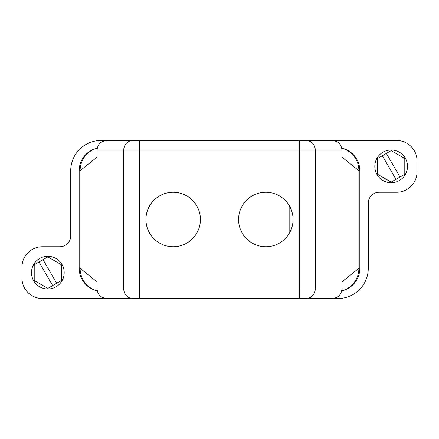 <?xml version="1.0" encoding="UTF-8"?>
<svg xmlns="http://www.w3.org/2000/svg" width="439" height="439" viewBox="0 0 439 439"><rect width="100%" height="100%" fill="white"/><g stroke="black" fill="none" stroke-linecap="round" stroke-linejoin="round"><path stroke-width="0.66" d="M52.642 285.591L47.835 288.368L34.209 280.499L34.209 264.766L43.027 259.679L56.653 283.276L52.642 285.591L39.016 261.995M43.027 259.679L47.835 256.903L61.46 264.766L61.46 280.499L47.835 288.368M64.187 272.635A16.347 16.347 0 0 1 39.664 286.793A16.347 16.347 0 0 1 39.664 258.478A16.347 16.347 0 0 1 64.187 272.635M395.973 179.321L391.165 182.097L377.54 174.234L377.54 158.501L386.358 153.409L399.984 177.005L395.973 179.321L382.347 155.724M386.358 153.409L391.165 150.632L404.791 158.501L404.791 174.234L391.165 182.097M407.513 166.365A16.347 16.347 0 0 1 382.989 180.522A16.347 16.347 0 0 1 382.989 152.207A16.347 16.347 0 0 1 407.513 166.365M132.957 140.48L332.065 140.48C338.107 141.073 341.399 144.25 341.943 150.017L123.749 150.017A9.537 9.214 -90 0 1 132.957 140.48L106.935 140.48C100.899 141.067 97.606 144.25 97.057 150.017L97.057 157.102L80.101 170.727L79.174 170.727L79.174 268.273L80.101 268.273A23.163 22.373 90 0 0 97.238 290.794M341.74 290.876A23.163 23.163 0 0 0 359.826 268.273L359.826 170.727L359.826 268.273L358.899 268.273L358.899 170.727A23.163 22.373 -90 0 0 341.761 148.206M306.043 140.48A9.537 9.214 90 0 1 315.251 150.017L315.251 288.983A9.537 9.214 90 0 1 306.043 298.52L332.065 298.52C338.101 297.933 341.394 294.75 341.943 288.983L341.943 281.898L358.899 268.273A23.163 22.373 -90 0 1 341.756 290.794M341.745 148.13A23.163 23.163 0 0 1 359.826 170.727L358.899 170.727L341.943 157.102L341.943 150.017M97.244 148.206A23.163 22.373 90 0 0 80.101 170.727L80.101 268.273L97.057 281.898L97.057 288.983C97.601 294.75 100.893 297.927 106.935 298.52L132.957 298.52A9.537 9.214 -90 0 1 123.749 288.983L123.749 150.017L97.057 150.017M97.26 148.124A23.163 23.163 0 0 0 79.174 170.727M97.255 290.87A23.163 23.163 0 0 1 79.174 268.273M97.057 288.983L299.458 288.983L299.458 140.48L396.615 140.48A20.435 20.435 0 0 1 417.05 160.915L417.05 171.814A20.435 20.435 0 0 1 396.615 192.249L379.175 192.249A10.898 10.898 0 0 0 368.277 203.153L368.277 268.273A30.247 30.247 0 0 1 338.03 298.52L132.957 298.52M145.929 219.5A27.251 27.251 0 0 1 186.8 195.904A27.251 27.251 0 0 1 186.8 243.096A27.251 27.251 0 0 1 145.929 219.5M238.575 219.5A27.251 27.251 0 0 1 279.445 195.904A27.251 27.251 0 0 1 279.445 243.096A27.251 27.251 0 0 1 238.575 219.5M289.8 232.44L289.8 206.56M187.244 140.48L100.97 140.48A30.247 30.247 0 0 0 70.723 170.727L70.723 235.847A10.898 10.898 0 0 1 59.825 246.751L42.385 246.751A20.435 20.435 0 0 0 21.95 267.186L21.95 278.085A20.435 20.435 0 0 0 42.385 298.52L187.244 298.52M139.542 140.48L139.542 298.52M299.458 298.52L299.458 288.983L341.943 288.983"/></g></svg>
